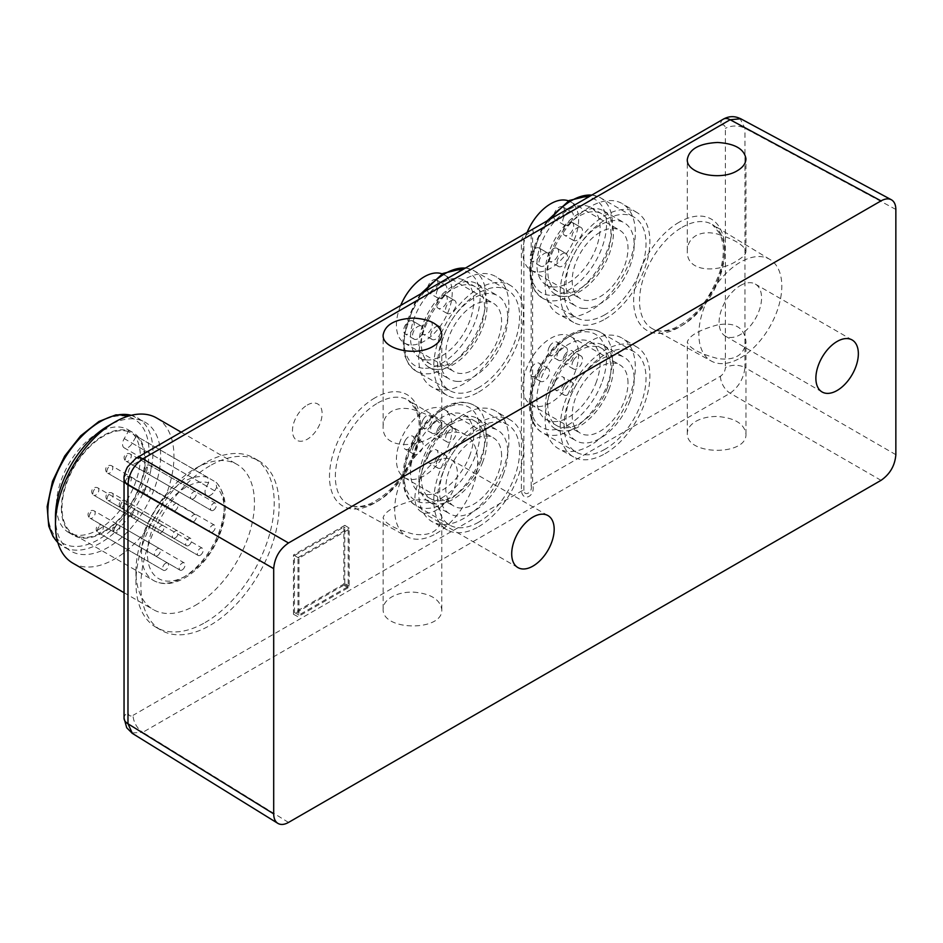 <?xml version="1.0" encoding="UTF-8"?>
<svg xmlns="http://www.w3.org/2000/svg" width="943" height="943" viewBox="0 0 943 943"><rect width="100%" height="100%" fill="white"/><g stroke="black" fill="none" stroke-linecap="round" stroke-linejoin="round"><path stroke-width="0.71" stroke-dasharray="4.71 3.54" d="M98.414 529.612A59.362 34.266 120 0 0 137.195 477.299A59.362 34.266 120 0 0 128.095 429.737A59.362 34.266 120 0 0 82.359 445.638A59.362 34.266 120 0 0 56.45 505.377A59.362 34.266 120 0 0 68.745 532.547A59.362 34.266 120 0 0 98.414 529.612M61.389 508.23A59.362 34.266 120 0 0 73.672 535.4A59.362 34.266 120 0 0 133.034 501.134A59.362 34.266 120 0 0 133.034 432.589A59.362 34.266 120 0 0 87.298 448.491A59.362 34.266 120 0 0 61.389 508.23M740.326 285.576A30.023 17.339 -60 0 1 755.343 284.091A30.023 17.339 -60 0 1 755.343 318.769A30.023 17.339 -60 0 1 725.32 336.097A30.023 17.339 -60 0 1 720.711 312.039A30.023 17.339 -60 0 1 740.326 285.576M436.161 461.186A30.023 17.339 -60 0 1 451.178 459.701A30.023 17.339 -60 0 1 451.178 494.38A30.023 17.339 -60 0 1 421.144 511.707A30.023 17.339 -60 0 1 416.547 487.649A30.023 17.339 -60 0 1 436.161 461.186M478.631 387.644A57.959 33.465 -60 0 1 449.646 390.508A57.959 33.465 -60 0 1 449.646 323.579A57.959 33.465 -60 0 1 507.605 290.126A57.959 33.465 -60 0 1 516.493 336.568A57.959 33.465 -60 0 1 478.631 387.644M426.283 359.943A44.686 25.803 120 0 0 467.162 326.962A44.686 25.803 120 0 0 464.439 280.519A44.686 25.803 120 0 0 419.741 306.322A44.686 25.803 120 0 0 419.741 357.927A44.686 25.803 120 0 0 426.283 359.943M437.151 366.214A44.686 25.803 120 0 0 478.018 333.233A44.686 25.803 120 0 0 475.296 286.79A44.686 25.803 120 0 0 430.609 312.593A44.686 25.803 120 0 0 430.609 364.198A44.686 25.803 120 0 0 437.151 366.214M435.914 369.397A48.187 27.819 120 0 0 479.987 333.834A48.187 27.819 120 0 0 477.04 283.76A48.187 27.819 120 0 0 428.865 311.579A48.187 27.819 120 0 0 428.865 367.216A48.187 27.819 120 0 0 435.914 369.397M456.66 381.373A48.187 27.819 120 0 0 500.721 345.81A48.187 27.819 120 0 0 497.786 295.737A48.187 27.819 120 0 0 449.599 323.555A48.187 27.819 120 0 0 449.599 379.192A48.187 27.819 120 0 0 456.66 381.373M436.444 279.882A7.509 4.338 -60 0 1 436.444 288.546A7.509 4.338 -60 0 1 428.935 292.884A7.509 4.338 -60 0 1 428.935 284.208A7.509 4.338 -60 0 1 436.444 279.882L445.332 285.01A7.509 4.338 120 0 0 437.823 289.348A7.509 4.338 120 0 0 437.823 298.012A7.509 4.338 120 0 0 445.332 293.674A7.509 4.338 120 0 0 445.332 285.01L436.444 279.882M445.697 295.3A7.509 4.338 -60 0 1 445.697 303.964A7.509 4.338 -60 0 1 438.189 308.302A7.509 4.338 -60 0 1 438.189 299.638A7.509 4.338 -60 0 1 445.697 295.3L454.585 300.428A7.509 4.338 120 0 0 447.076 304.766A7.509 4.338 120 0 0 447.076 313.43A7.509 4.338 120 0 0 454.585 309.104A7.509 4.338 120 0 0 454.585 300.428L445.697 295.3M412.704 320.997A7.509 4.338 -60 0 1 412.704 329.673A7.509 4.338 -60 0 1 405.195 333.999A7.509 4.338 -60 0 1 405.195 325.335A7.509 4.338 -60 0 1 412.704 320.997L421.592 326.137A7.509 4.338 120 0 0 414.083 330.463A7.509 4.338 120 0 0 414.083 339.138A7.509 4.338 120 0 0 421.592 334.8A7.509 4.338 120 0 0 421.592 326.137L412.704 320.997M430.68 321.304A7.509 4.338 -60 0 1 430.68 329.967A7.509 4.338 -60 0 1 423.183 334.305A7.509 4.338 -60 0 1 423.183 325.641A7.509 4.338 -60 0 1 430.68 321.304L439.568 326.431A7.509 4.338 120 0 0 432.071 330.769A7.509 4.338 120 0 0 432.071 339.433A7.509 4.338 120 0 0 439.568 335.107A7.509 4.338 120 0 0 439.568 326.431L430.68 321.304M400.704 305.414A39.453 22.773 120 0 0 404.582 343.122L404.582 343.122A39.453 22.773 120 0 0 444.035 320.349A39.453 22.773 120 0 0 444.035 274.79A39.453 22.773 120 0 0 442.137 273.883M473.692 305.249A39.453 22.773 120 0 0 447.913 340.022A39.453 22.773 120 0 0 453.96 371.636A39.453 22.773 120 0 0 493.413 348.851A39.453 22.773 120 0 0 493.413 303.292A39.453 22.773 120 0 0 473.692 305.249M478.631 522.198A57.959 33.465 -60 0 1 449.646 525.074A57.959 33.465 -60 0 1 449.646 458.145A57.959 33.465 -60 0 1 507.605 424.68A57.959 33.465 -60 0 1 516.493 471.123A57.959 33.465 -60 0 1 478.631 522.198M469.461 456.223A44.686 25.803 120 0 0 464.439 415.073A44.686 25.803 120 0 0 419.741 440.876A44.686 25.803 120 0 0 419.741 492.482A44.686 25.803 120 0 0 469.461 456.223M480.317 462.494A44.686 25.803 120 0 0 475.296 421.344A44.686 25.803 120 0 0 430.609 447.147A44.686 25.803 120 0 0 430.609 498.753A44.686 25.803 120 0 0 480.317 462.494M482.462 462.683A48.187 27.819 120 0 0 477.04 418.327A48.187 27.819 120 0 0 428.865 446.145A48.187 27.819 120 0 0 428.865 501.782A48.187 27.819 120 0 0 482.462 462.683M503.197 474.659A48.187 27.819 120 0 0 497.786 430.291A48.187 27.819 120 0 0 449.599 458.109A48.187 27.819 120 0 0 449.599 513.746A48.187 27.819 120 0 0 503.197 474.659M405.195 440.546A7.509 4.338 -60 0 1 412.704 436.208A7.509 4.338 -60 0 1 412.704 444.872A7.509 4.338 -60 0 1 405.195 449.21A7.509 4.338 -60 0 1 405.195 440.546M414.083 445.674A7.509 4.338 120 0 0 414.083 454.337A7.509 4.338 120 0 0 421.592 450.011A7.509 4.338 120 0 0 421.592 441.336A7.509 4.338 120 0 0 414.083 445.674M423.183 419.482A7.509 4.338 -60 0 1 430.68 415.144A7.509 4.338 -60 0 1 430.68 423.808A7.509 4.338 -60 0 1 423.183 428.146A7.509 4.338 -60 0 1 423.183 419.482M428.935 454.255A7.509 4.338 -60 0 1 436.444 449.917A7.509 4.338 -60 0 1 436.444 458.581A7.509 4.338 -60 0 1 428.935 462.919A7.509 4.338 -60 0 1 428.935 454.255M438.189 428.146A7.509 4.338 -60 0 1 445.697 423.808A7.509 4.338 -60 0 1 445.697 432.483A7.509 4.338 -60 0 1 438.189 436.809A7.509 4.338 -60 0 1 438.189 428.146M444.035 454.903A39.453 22.773 120 0 0 452.216 427.415A39.453 22.773 120 0 0 444.035 409.345A39.453 22.773 120 0 0 404.582 432.13A39.453 22.773 120 0 0 404.582 477.688A39.453 22.773 120 0 0 444.035 454.903M432.071 424.609A7.509 4.338 120 0 0 432.071 433.273A7.509 4.338 120 0 0 439.568 428.947A7.509 4.338 120 0 0 439.568 420.272A7.509 4.338 120 0 0 432.071 424.609M437.823 459.382A7.509 4.338 120 0 0 437.823 468.046A7.509 4.338 120 0 0 445.332 463.72A7.509 4.338 120 0 0 445.332 455.045A7.509 4.338 120 0 0 437.823 459.382M447.076 433.273A7.509 4.338 120 0 0 447.076 441.949A7.509 4.338 120 0 0 454.585 437.611A7.509 4.338 120 0 0 454.585 428.947A7.509 4.338 120 0 0 447.076 433.273M501.593 455.917A39.453 22.773 120 0 0 493.413 437.858A39.453 22.773 120 0 0 453.96 460.632A39.453 22.773 120 0 0 453.96 506.191A39.453 22.773 120 0 0 484.372 495.617A39.453 22.773 120 0 0 501.593 455.917M605.041 449.222A57.959 33.465 -60 0 1 576.055 452.086A57.959 33.465 -60 0 1 576.055 385.168A57.959 33.465 -60 0 1 634.014 351.704A57.959 33.465 -60 0 1 642.902 398.146A57.959 33.465 -60 0 1 605.041 449.222M595.87 383.247A44.686 25.803 120 0 0 590.837 342.097A44.686 25.803 120 0 0 546.15 367.9A44.686 25.803 120 0 0 546.15 419.505A44.686 25.803 120 0 0 595.87 383.247M606.726 389.518A44.686 25.803 120 0 0 601.705 348.368A44.686 25.803 120 0 0 557.018 374.171A44.686 25.803 120 0 0 557.018 425.776A44.686 25.803 120 0 0 606.726 389.518M608.86 389.707A48.187 27.819 120 0 0 603.449 345.338A48.187 27.819 120 0 0 555.262 373.157A48.187 27.819 120 0 0 555.262 428.794A48.187 27.819 120 0 0 608.86 389.707M629.606 401.683A48.187 27.819 120 0 0 624.195 357.314A48.187 27.819 120 0 0 576.008 385.133A48.187 27.819 120 0 0 576.008 440.77A48.187 27.819 120 0 0 629.606 401.683M531.604 367.558A7.509 4.338 -60 0 1 539.113 363.232A7.509 4.338 -60 0 1 539.113 371.896A7.509 4.338 -60 0 1 531.604 376.233A7.509 4.338 -60 0 1 531.604 367.558M540.492 372.697A7.509 4.338 120 0 0 540.492 381.361A7.509 4.338 120 0 0 548.001 377.023A7.509 4.338 120 0 0 548.001 368.359A7.509 4.338 120 0 0 540.492 372.697M549.58 346.494A7.509 4.338 -60 0 1 557.089 342.168A7.509 4.338 -60 0 1 557.089 350.831A7.509 4.338 -60 0 1 549.58 355.169A7.509 4.338 -60 0 1 549.58 346.494M555.344 381.267A7.509 4.338 -60 0 1 562.853 376.941A7.509 4.338 -60 0 1 562.853 385.604A7.509 4.338 -60 0 1 555.344 389.942A7.509 4.338 -60 0 1 555.344 381.267M564.598 355.169A7.509 4.338 -60 0 1 572.106 350.831A7.509 4.338 -60 0 1 572.106 359.495A7.509 4.338 -60 0 1 564.598 363.833A7.509 4.338 -60 0 1 564.598 355.169M570.444 381.927A39.453 22.773 120 0 0 578.613 354.427A39.453 22.773 120 0 0 570.444 336.368A39.453 22.773 120 0 0 530.992 359.142A39.453 22.773 120 0 0 530.992 404.7A39.453 22.773 120 0 0 570.444 381.927M558.468 351.633A7.509 4.338 120 0 0 558.468 360.297A7.509 4.338 120 0 0 565.977 355.959A7.509 4.338 120 0 0 565.977 347.295A7.509 4.338 120 0 0 558.468 351.633M564.232 386.406A7.509 4.338 120 0 0 564.232 395.07A7.509 4.338 120 0 0 571.741 390.732A7.509 4.338 120 0 0 571.741 382.068A7.509 4.338 120 0 0 564.232 386.406M573.485 360.297A7.509 4.338 120 0 0 573.485 368.961A7.509 4.338 120 0 0 580.994 364.635A7.509 4.338 120 0 0 580.994 355.959A7.509 4.338 120 0 0 573.485 360.297M627.991 382.941A39.453 22.773 120 0 0 619.822 364.87A39.453 22.773 120 0 0 580.369 387.656A39.453 22.773 120 0 0 580.369 433.214A39.453 22.773 120 0 0 610.769 422.641A39.453 22.773 120 0 0 627.991 382.941M605.041 314.656A57.959 33.465 -60 0 1 576.055 317.532A57.959 33.465 -60 0 1 576.055 250.602A57.959 33.465 -60 0 1 634.014 217.138A57.959 33.465 -60 0 1 642.902 263.58A57.959 33.465 -60 0 1 605.041 314.656M552.692 286.967A44.686 25.803 120 0 0 593.571 253.973A44.686 25.803 120 0 0 590.837 207.531A44.686 25.803 120 0 0 546.15 233.334A44.686 25.803 120 0 0 546.15 284.939A44.686 25.803 120 0 0 552.692 286.967M563.56 293.238A44.686 25.803 120 0 0 604.428 260.244A44.686 25.803 120 0 0 601.705 213.802A44.686 25.803 120 0 0 557.018 239.605A44.686 25.803 120 0 0 557.018 291.21A44.686 25.803 120 0 0 563.56 293.238M562.323 296.42A48.187 27.819 120 0 0 606.384 260.857A48.187 27.819 120 0 0 603.449 210.784A48.187 27.819 120 0 0 555.262 238.603A48.187 27.819 120 0 0 555.262 294.24A48.187 27.819 120 0 0 562.323 296.42M583.057 308.385A48.187 27.819 120 0 0 627.13 272.822A48.187 27.819 120 0 0 624.195 222.76A48.187 27.819 120 0 0 576.008 250.579A48.187 27.819 120 0 0 576.008 306.216A48.187 27.819 120 0 0 583.057 308.385M562.853 206.894A7.509 4.338 -60 0 1 562.853 215.57A7.509 4.338 -60 0 1 555.344 219.896A7.509 4.338 -60 0 1 555.344 211.232A7.509 4.338 -60 0 1 562.853 206.894L571.741 212.034A7.509 4.338 120 0 0 564.232 216.36A7.509 4.338 120 0 0 564.232 225.035A7.509 4.338 120 0 0 571.741 220.697A7.509 4.338 120 0 0 571.741 212.034L562.853 206.894M572.106 222.312A7.509 4.338 -60 0 1 572.106 230.988A7.509 4.338 -60 0 1 564.598 235.326A7.509 4.338 -60 0 1 564.598 226.65A7.509 4.338 -60 0 1 572.106 222.312L580.994 227.452A7.509 4.338 120 0 0 573.485 231.778A7.509 4.338 120 0 0 573.485 240.453A7.509 4.338 120 0 0 580.994 236.115A7.509 4.338 120 0 0 580.994 227.452L572.106 222.312M539.113 248.021A7.509 4.338 -60 0 1 539.113 256.685A7.509 4.338 -60 0 1 531.604 261.022A7.509 4.338 -60 0 1 531.604 252.359A7.509 4.338 -60 0 1 539.113 248.021L548.001 253.148A7.509 4.338 120 0 0 540.492 257.486A7.509 4.338 120 0 0 540.492 266.15A7.509 4.338 120 0 0 548.001 261.824A7.509 4.338 120 0 0 548.001 253.148L539.113 248.021M557.089 248.327A7.509 4.338 -60 0 1 557.089 256.991A7.509 4.338 -60 0 1 549.58 261.329A7.509 4.338 -60 0 1 549.58 252.653A7.509 4.338 -60 0 1 557.089 248.327L565.977 253.455A7.509 4.338 120 0 0 558.468 257.793A7.509 4.338 120 0 0 558.468 266.456A7.509 4.338 120 0 0 565.977 262.119A7.509 4.338 120 0 0 565.977 253.455L557.089 248.327M527.113 232.438A39.453 22.773 120 0 0 530.992 270.146L530.992 270.146A39.453 22.773 120 0 0 570.444 247.361A39.453 22.773 120 0 0 570.444 201.802A39.453 22.773 120 0 0 568.546 200.906M600.102 232.273A39.453 22.773 120 0 0 574.322 267.034A39.453 22.773 120 0 0 580.369 298.648A39.453 22.773 120 0 0 619.822 275.875A39.453 22.773 120 0 0 619.822 230.316A39.453 22.773 120 0 0 600.102 232.273M348.191 529.742L298.966 558.162L298.966 615.001L348.191 586.581L348.191 529.742L343.83 527.043L343.83 584.059L294.452 612.573L294.452 555.557L343.83 527.043M348.191 586.581L343.83 584.059M298.966 615.001L294.452 612.573M298.966 558.162L294.452 555.557M740.326 357.986A58.655 33.865 120 0 0 778.553 306.628A58.655 33.865 120 0 0 770.018 259.514A58.655 33.865 120 0 0 740.326 262.201A58.655 33.865 120 0 0 701.91 314.219A58.655 33.865 120 0 0 711.364 361.098A58.655 33.865 120 0 0 740.326 357.986M436.161 533.597A58.655 33.865 120 0 0 474.388 482.238A58.655 33.865 120 0 0 465.854 435.124A58.655 33.865 120 0 0 436.161 437.811A58.655 33.865 120 0 0 397.746 489.83A58.655 33.865 120 0 0 407.199 536.708A58.655 33.865 120 0 0 436.161 533.597M478.631 392.099A63.417 36.612 120 0 0 519.947 336.568A63.417 36.612 120 0 0 510.729 285.623A63.417 36.612 120 0 0 478.631 288.534A63.417 36.612 120 0 0 437.092 344.773A63.417 36.612 120 0 0 447.312 395.459A63.417 36.612 120 0 0 478.631 392.099M478.631 526.654A63.417 36.612 120 0 0 519.947 471.123A63.417 36.612 120 0 0 510.729 420.189A63.417 36.612 120 0 0 478.631 423.101A63.417 36.612 120 0 0 437.092 479.339A63.417 36.612 120 0 0 447.312 530.013A63.417 36.612 120 0 0 478.631 526.654M605.041 453.677A63.417 36.612 120 0 0 646.356 398.146A63.417 36.612 120 0 0 637.138 347.201A63.417 36.612 120 0 0 605.041 350.112A63.417 36.612 120 0 0 563.501 406.35A63.417 36.612 120 0 0 573.721 457.037A63.417 36.612 120 0 0 605.041 453.677M605.041 319.111A63.417 36.612 120 0 0 646.356 263.592A63.417 36.612 120 0 0 637.138 212.647A63.417 36.612 120 0 0 605.041 215.558A63.417 36.612 120 0 0 563.501 271.796A63.417 36.612 120 0 0 573.721 322.471A63.417 36.612 120 0 0 605.041 319.111M413.399 592.11C430.68 593.571 440.145 599.406 441.796 609.614C443.21 631.763 381.715 631.138 383.129 609.025C383.259 604.298 386.123 600.267 391.722 596.931C397.769 593.56 404.995 591.956 413.399 592.11M413.399 500.509C395.164 505.554 385.074 511.259 383.129 517.648C385.015 523.73 395.188 529.235 413.647 534.186C430.798 536.437 440.181 530.72 441.784 517.023C440.157 503.067 430.692 497.574 413.399 500.509M695.887 421.321C701.946 417.949 709.171 416.346 717.564 416.5C734.856 417.961 744.322 423.796 745.96 434.004C747.375 456.153 685.879 455.528 687.306 433.415C687.435 428.688 690.3 424.656 695.887 421.321M717.564 324.899C699.329 329.944 689.239 335.649 687.306 342.038C689.192 348.12 699.352 353.625 717.812 358.576C734.962 360.827 744.345 355.11 745.96 341.413C744.322 327.457 734.856 321.964 717.564 324.899M132.197 732.923L142.782 732.322A13.968 8.063 60 0 1 133.081 715.324C130.087 716.704 128.448 715.761 128.142 712.472A13.968 8.063 0 0 0 124.052 718.177M288.511 822.437L142.782 732.322L730.141 393.219C738.817 386.83 743.756 378.273 744.958 367.57A13.968 8.063 0 0 0 725.379 367.664C725.084 371.294 723.434 374.147 720.44 376.222L532.63 484.655L532.63 233.982C536.025 225.353 523.353 232.662 521.408 240.453L521.408 491.126C523.353 502.831 536.037 495.535 532.63 484.655A5.587 3.23 0 0 0 531.192 486.069C532.76 492.258 524.402 497.079 523.872 490.301A5.587 3.23 0 0 0 521.408 491.126L133.081 715.324M895.85 454.691L744.958 367.57L744.958 128.295L740.172 118.83M135.969 458.263A13.968 8.063 -120 0 0 133.081 464.651L521.408 240.453A5.587 3.23 0 0 1 523.872 239.628C524.402 234.654 532.76 229.833 531.192 235.396L531.192 486.069M723.328 119.148A13.968 8.063 -120 0 0 720.44 125.549C723.434 124.158 725.084 125.113 725.379 128.389L725.379 367.664M717.564 234.076C734.797 239.51 744.263 245.298 745.96 251.416C745.889 254.197 743.025 257.203 737.367 260.433C720.417 272.562 685.974 273.588 687.306 250.791C687.353 244.296 690.217 239.251 695.887 235.656C702.075 232.449 709.301 231.919 717.564 234.076M590.224 206.706A63.782 36.824 120 0 0 548.449 263.262A63.782 36.824 120 0 0 558.727 314.243A63.782 36.824 120 0 0 622.109 277.195A63.782 36.824 120 0 0 622.51 203.771A63.782 36.824 120 0 0 590.224 206.706M590.224 341.26A63.782 36.824 120 0 0 548.449 397.828A63.782 36.824 120 0 0 558.727 448.797A63.782 36.824 120 0 0 622.109 411.749A63.782 36.824 120 0 0 622.51 338.337A63.782 36.824 120 0 0 590.224 341.26M413.399 409.686C430.633 415.12 440.098 420.908 441.796 427.026C441.725 429.808 438.86 432.813 433.202 436.043C416.252 448.173 381.809 449.198 383.129 426.401C383.188 419.906 386.052 414.861 391.722 411.266C397.899 408.06 405.125 407.529 413.399 409.686M344.808 583.493L344.808 525.334L349.181 528.033L349.181 586.016L348.191 587.725L297.988 616.71L293.462 614.282L343.83 585.202L344.808 583.493L349.181 586.016M293.462 614.282L293.462 554.979L297.988 557.596L297.988 616.71M297.988 557.596L349.181 528.033M344.808 525.334L293.462 554.979M210.006 465.748A97.766 56.439 120 0 0 146.141 551.903A97.766 56.439 120 0 0 161.135 630.242A97.766 56.439 120 0 0 258.889 573.792A97.766 56.439 120 0 0 258.889 460.903A97.766 56.439 120 0 0 210.006 465.748M463.815 414.248A63.782 36.824 120 0 0 422.04 470.805A63.782 36.824 120 0 0 432.318 521.785A63.782 36.824 120 0 0 495.712 484.737A63.782 36.824 120 0 0 496.101 411.313A63.782 36.824 120 0 0 463.815 414.248M463.815 279.682A63.782 36.824 120 0 0 422.04 336.25A63.782 36.824 120 0 0 432.318 387.219A63.782 36.824 120 0 0 495.712 350.171A63.782 36.824 120 0 0 496.101 276.759A63.782 36.824 120 0 0 463.815 279.682M307.288 405.03A20.946 12.094 -60 0 1 322.105 413.576A20.946 12.094 -60 0 1 307.288 439.238A20.946 12.094 -60 0 1 292.471 430.68A20.946 12.094 -60 0 1 307.288 405.03M881.033 480.341L730.141 393.219A13.968 8.063 60 0 1 720.44 376.222M205.079 622.545A97.766 56.439 120 0 0 268.944 536.402A97.766 56.439 120 0 0 253.95 458.062A97.766 56.439 120 0 0 205.079 462.895L205.079 462.895A97.766 56.439 120 0 0 135.945 582.633A97.766 56.439 120 0 0 156.196 627.39A97.766 56.439 120 0 0 205.079 622.545M124.052 478.903A13.968 8.063 180 0 1 128.142 473.197C128.448 469.579 130.087 466.726 133.081 464.651M895.85 209.44L744.958 128.295A13.968 8.063 0 0 0 725.379 128.389M195.201 605.441A83.797 48.376 120 0 0 249.942 531.604A83.797 48.376 120 0 0 237.094 464.451A83.797 48.376 120 0 0 195.201 468.6A83.797 48.376 120 0 0 135.945 571.234A83.797 48.376 120 0 0 153.296 609.591A83.797 48.376 120 0 0 195.201 605.441M72.811 563.124A83.797 48.376 120 0 0 114.716 558.975A83.797 48.376 120 0 0 169.457 485.126A83.797 48.376 120 0 0 156.609 417.985M55.46 517.07A74.367 42.942 120 0 0 70.866 551.113A74.367 42.942 120 0 0 108.044 547.423A74.367 42.942 120 0 0 156.632 481.897A74.367 42.942 120 0 0 145.234 422.299A74.367 42.942 120 0 0 108.044 425.977M208.651 482.781L206.682 486.199A8.027 4.632 120 0 0 206.682 495.464A8.027 4.632 120 0 0 214.709 490.831L216.678 487.425A54.293 31.343 -60 0 1 193.904 570.267A54.293 31.343 -60 0 1 148.287 543.934A54.293 31.343 -60 0 1 208.651 482.781L207.802 477.406L128.307 431.505L124.217 438.589A8.027 4.632 120 0 0 124.217 447.866A8.027 4.632 120 0 0 132.244 443.222L136.334 436.149L216.36 482.439M161.076 532.654A4.185 2.416 120 0 0 163.811 528.952A4.185 2.416 120 0 0 163.174 525.605A4.185 2.416 120 0 0 158.978 528.021A4.185 2.416 120 0 0 158.978 532.854A4.185 2.416 120 0 0 161.076 532.654M165.567 563.266A4.185 2.416 -60 0 1 167.665 563.054A4.185 2.416 -60 0 1 167.665 567.886A4.185 2.416 -60 0 1 163.469 570.315A4.185 2.416 -60 0 1 162.833 566.955A4.185 2.416 -60 0 1 165.567 563.266M175.327 537.84A4.185 2.416 120 0 0 178.062 534.151A4.185 2.416 120 0 0 177.414 530.791A4.185 2.416 120 0 0 173.229 533.208A4.185 2.416 120 0 0 173.229 538.04A4.185 2.416 120 0 0 175.327 537.84M188.624 545.514A4.185 2.416 120 0 0 191.37 541.824A4.185 2.416 120 0 0 190.722 538.465A4.185 2.416 120 0 0 186.537 540.893A4.185 2.416 120 0 0 186.537 545.726A4.185 2.416 120 0 0 188.624 545.514M193.504 521.727A4.185 2.416 120 0 0 196.238 518.025A4.185 2.416 120 0 0 195.59 514.678A4.185 2.416 120 0 0 191.405 517.094A4.185 2.416 120 0 0 191.405 521.927A4.185 2.416 120 0 0 193.504 521.727M212.352 532.158A4.185 2.416 120 0 0 215.087 528.469A4.185 2.416 120 0 0 214.438 525.11A4.185 2.416 120 0 0 210.254 527.538A4.185 2.416 120 0 0 210.254 532.371A4.185 2.416 120 0 0 212.352 532.158M213.413 510.257A4.185 2.416 120 0 0 216.147 506.568A4.185 2.416 120 0 0 215.511 503.208A4.185 2.416 120 0 0 211.315 505.625A4.185 2.416 120 0 0 211.315 510.458A4.185 2.416 120 0 0 213.413 510.257M200.246 555.262A4.185 2.416 120 0 0 202.981 551.572A4.185 2.416 120 0 0 202.344 548.213A4.185 2.416 120 0 0 198.148 550.629A4.185 2.416 120 0 0 198.148 555.474A4.185 2.416 120 0 0 200.246 555.262M193.468 498.741A4.185 2.416 120 0 0 196.203 495.051A4.185 2.416 120 0 0 195.566 491.692A4.185 2.416 120 0 0 191.37 494.108A4.185 2.416 120 0 0 191.37 498.953A4.185 2.416 120 0 0 193.468 498.741M182.14 569.949A4.185 2.416 120 0 0 184.875 566.248A4.185 2.416 120 0 0 184.239 562.9A4.185 2.416 120 0 0 180.042 565.317A4.185 2.416 120 0 0 180.042 570.15A4.185 2.416 120 0 0 182.14 569.949M175.033 510.623A4.185 2.416 120 0 0 177.767 506.921A4.185 2.416 120 0 0 177.131 503.574A4.185 2.416 120 0 0 172.934 505.99A4.185 2.416 120 0 0 172.934 510.823A4.185 2.416 120 0 0 175.033 510.623M157.41 555.675A4.185 2.416 120 0 0 160.157 551.973A4.185 2.416 120 0 0 159.508 548.614A4.185 2.416 120 0 0 155.324 551.042A4.185 2.416 120 0 0 155.324 555.875A4.185 2.416 120 0 0 157.41 555.675M207.802 477.406A58.478 33.771 120 0 0 151.67 516.54A58.478 33.771 120 0 0 153.615 580.546A58.478 33.771 120 0 0 210.018 550.217A58.478 33.771 120 0 0 215.829 482.038L216.678 487.425M128.307 431.505A58.478 33.771 120 0 0 72.175 470.64A58.478 33.771 120 0 0 74.12 534.646A58.478 33.771 120 0 0 130.511 504.328A58.478 33.771 120 0 0 136.334 436.149M93.805 495.228L158.978 532.854L93.805 495.228A4.185 2.416 120 0 0 97.989 492.812A4.185 2.416 120 0 0 97.989 487.967L97.989 487.967A4.185 2.416 120 0 0 93.805 490.384A4.185 2.416 120 0 0 93.805 495.228A4.185 4.185 0 0 1 92.273 489.5A4.185 4.185 0 0 1 97.989 487.967L163.174 525.605M98.296 532.677L163.469 570.315L98.296 532.677A4.185 2.416 120 0 0 102.481 530.261A4.185 2.416 120 0 0 102.481 525.416L102.481 525.416A4.185 2.416 120 0 0 98.296 527.844A4.185 2.416 120 0 0 98.296 532.677A4.185 4.185 0 0 1 96.764 526.96A4.185 4.185 0 0 1 102.481 525.416L167.665 563.054M108.044 500.415L173.229 538.04L108.044 500.415A4.185 2.416 120 0 0 112.241 497.998A4.185 2.416 120 0 0 112.241 493.154L112.241 493.154A4.185 2.416 120 0 0 108.044 495.582A4.185 2.416 120 0 0 108.044 500.415A4.185 4.185 0 0 1 106.512 494.686A4.185 4.185 0 0 1 112.241 493.154L177.414 530.791M121.352 508.1L186.537 545.726L121.352 508.1A4.185 2.416 120 0 0 125.549 505.672A4.185 2.416 120 0 0 125.549 500.839L125.549 500.839A4.185 2.416 120 0 0 121.352 503.256A4.185 2.416 120 0 0 121.352 508.1A4.185 4.185 0 0 1 119.82 502.371A4.185 4.185 0 0 1 125.549 500.839L190.722 538.465M126.221 484.301L191.405 521.927L126.221 484.301A4.185 2.416 120 0 0 130.417 481.885A4.185 2.416 120 0 0 130.417 477.04L130.417 477.04A4.185 2.416 120 0 0 126.221 479.457A4.185 2.416 120 0 0 126.221 484.301A4.185 4.185 0 0 1 124.688 478.572A4.185 4.185 0 0 1 130.417 477.04L195.59 514.678M145.069 494.745L210.254 532.371L145.069 494.745A4.185 2.416 120 0 0 149.265 492.317A4.185 2.416 120 0 0 149.265 487.484L149.265 487.484A4.185 2.416 120 0 0 145.069 489.9A4.185 2.416 120 0 0 145.069 494.745A4.185 4.185 0 0 1 143.536 489.016A4.185 4.185 0 0 1 149.265 487.484L214.438 525.11M146.141 472.832L211.315 510.458L146.141 472.832A4.185 2.416 120 0 0 150.326 470.416A4.185 2.416 120 0 0 150.326 465.571L150.326 465.571A4.185 2.416 120 0 0 146.141 467.999A4.185 2.416 120 0 0 146.141 472.832A4.185 4.185 0 0 1 144.609 467.103A4.185 4.185 0 0 1 150.326 465.571L215.511 503.208M132.975 517.837L198.148 555.474L132.975 517.837A4.185 2.416 120 0 0 137.159 515.42A4.185 2.416 120 0 0 137.159 510.587L137.159 510.587A4.185 2.416 120 0 0 132.975 513.004A4.185 2.416 120 0 0 132.975 517.837A4.185 4.185 0 0 1 131.442 512.12A4.185 4.185 0 0 1 137.159 510.587L202.344 548.213M126.197 461.316L191.37 498.953L126.197 461.316A4.185 2.416 120 0 0 130.382 458.899A4.185 2.416 120 0 0 130.382 454.054L130.382 454.054A4.185 2.416 120 0 0 126.197 456.483A4.185 2.416 120 0 0 126.197 461.316A4.185 4.185 0 0 1 124.665 455.599A4.185 4.185 0 0 1 130.382 454.054L195.566 491.692M114.869 532.524L180.042 570.15L114.869 532.524A4.185 2.416 120 0 0 119.054 530.107A4.185 2.416 120 0 0 119.054 525.263L119.054 525.263A4.185 2.416 120 0 0 114.869 527.679A4.185 2.416 120 0 0 114.869 532.524A4.185 4.185 0 0 1 113.337 526.795A4.185 4.185 0 0 1 119.054 525.263L184.239 562.9M107.761 473.197L172.934 510.823L107.761 473.197A4.185 2.416 120 0 0 111.946 470.781A4.185 2.416 120 0 0 111.946 465.936L111.946 465.936A4.185 2.416 120 0 0 107.761 468.353A4.185 2.416 120 0 0 107.761 473.197A4.185 4.185 0 0 1 106.217 467.469A4.185 4.185 0 0 1 111.946 465.936L177.131 503.574M90.139 518.249L155.324 555.875L90.139 518.249A4.185 2.416 120 0 0 94.335 515.821A4.185 2.416 120 0 0 94.335 510.988L94.335 510.988A4.185 2.416 120 0 0 90.139 513.405A4.185 2.416 120 0 0 90.139 518.249A4.185 4.185 0 0 1 88.607 512.52A4.185 4.185 0 0 1 94.335 510.988L159.508 548.614M424.751 291.528A57.959 33.465 120 0 0 416.075 371.129A57.959 33.465 120 0 0 424.562 373.746A57.959 33.465 120 0 0 445.049 368.253A57.959 33.465 120 0 0 482.91 317.178A57.959 33.465 120 0 0 474.034 270.735A57.959 33.465 120 0 0 465.347 268.095M423.077 368.218A53.775 31.048 -60 0 1 423.077 292.177A53.775 31.048 -60 0 1 480.105 297.269A53.775 31.048 -60 0 1 423.077 368.218M445.049 502.819A57.959 33.465 120 0 0 480.541 458.663A57.959 33.465 120 0 0 474.034 405.29A57.959 33.465 120 0 0 416.075 438.754A57.959 33.465 120 0 0 416.075 505.684A57.959 33.465 120 0 0 445.049 502.819M475.013 456.718A53.775 31.048 -60 0 1 409.156 494.745A53.775 31.048 -60 0 1 442.09 409.875A53.775 31.048 -60 0 1 475.013 456.718M571.458 429.831A57.959 33.465 120 0 0 606.95 385.675A57.959 33.465 120 0 0 600.443 332.313A57.959 33.465 120 0 0 542.484 365.778A57.959 33.465 120 0 0 542.484 432.707A57.959 33.465 120 0 0 571.458 429.831M601.422 383.742A53.775 31.048 -60 0 1 535.565 421.757A53.775 31.048 -60 0 1 568.499 336.899A53.775 31.048 -60 0 1 601.422 383.742M551.16 218.552A57.959 33.465 120 0 0 542.484 298.141A57.959 33.465 120 0 0 550.971 300.758A57.959 33.465 120 0 0 571.458 295.277A57.959 33.465 120 0 0 609.319 244.202A57.959 33.465 120 0 0 600.443 197.759A57.959 33.465 120 0 0 591.756 195.118M549.486 295.23A53.775 31.048 -60 0 1 549.486 219.189A53.775 31.048 -60 0 1 606.514 224.281A53.775 31.048 -60 0 1 549.486 295.23M531.192 235.396A5.587 3.23 0 0 1 532.63 233.982L720.44 125.549M682.013 227.357A60.093 34.702 -60 0 1 712.436 224.599A60.093 34.702 -60 0 1 712.059 293.78A60.093 34.702 -60 0 1 652.344 328.683A60.093 34.702 -60 0 1 642.654 280.649A60.093 34.702 -60 0 1 682.013 227.357M679.101 222.253A64.289 37.119 120 0 0 639.731 323.72A64.289 37.119 120 0 0 718.472 278.268A64.289 37.119 120 0 0 679.101 222.253M377.848 402.967A60.093 34.702 -60 0 1 408.26 400.209A60.093 34.702 -60 0 1 407.895 469.39A60.093 34.702 -60 0 1 348.167 504.293A60.093 34.702 -60 0 1 338.49 456.259A60.093 34.702 -60 0 1 377.848 402.967M374.937 397.863A64.289 37.119 120 0 0 335.567 499.33A64.289 37.119 120 0 0 414.307 453.878A64.289 37.119 120 0 0 374.937 397.863M348.191 587.725L343.83 585.202M128.142 712.472L128.142 473.197M523.872 490.301L523.872 239.628M57.818 542.508A74.367 42.942 120 0 0 63.205 546.692A74.367 42.942 120 0 0 137.584 503.751A74.367 42.942 120 0 0 137.572 417.879A74.367 42.942 120 0 0 131.254 415.297M98.414 422.7A71.574 41.327 -60 0 1 142.252 485.056A71.574 41.327 -60 0 1 54.588 535.671A71.574 41.327 -60 0 1 98.414 422.7M206.682 486.199L124.217 438.589M214.709 490.831L132.244 443.222M68.745 532.547L73.672 535.4M128.095 429.737L133.034 432.589M852.13 339.963L755.343 284.091M822.096 391.982L725.32 336.097M547.954 515.573L451.178 459.701M517.931 567.592L421.144 511.707M420.79 293.827L414.696 303.045L402.956 339.315L404.417 355.063L408.637 364.222L416.075 371.129L449.646 390.508M465.689 267.906L474.034 270.735L507.605 290.126M419.741 357.927L430.609 364.198M464.439 280.519L475.296 286.79M428.865 367.216L449.599 379.192M477.04 283.76L497.786 295.737M437.823 298.012L428.935 292.884M447.076 313.43L438.189 308.302M414.083 339.138L405.195 333.999M432.071 339.433L423.183 334.305M404.582 343.122L453.96 371.636M444.035 274.79L493.413 303.292M507.605 424.68L474.034 405.29C464.039 400.032 452.605 401.588 439.733 409.969C429.973 416.606 421.627 425.823 414.696 437.599C398.748 464.18 398.818 496.489 416.075 505.684L449.646 525.074M419.741 492.482L430.609 498.753M464.439 415.073L475.296 421.344M428.865 501.782L449.599 513.746M477.04 418.327L497.786 430.291M421.592 441.336L412.704 436.208M414.083 454.337L405.195 449.21M439.568 420.272L430.68 415.144M432.071 433.273L423.183 428.146M445.332 455.045L436.444 449.917M437.823 468.046L428.935 462.919M454.585 428.947L445.697 423.808M447.076 441.949L438.189 436.809M404.582 477.688L453.96 506.191M444.035 409.345L493.413 437.858M634.014 351.704L600.443 332.313C590.448 327.056 579.014 328.612 566.142 336.981C556.382 343.629 548.036 352.835 541.105 364.623C525.145 391.192 525.227 423.513 542.484 432.707L576.055 452.086M546.15 419.505L557.018 425.776M590.837 342.097L601.705 348.368M555.262 428.794L576.008 440.77M603.449 345.338L624.195 357.314M548.001 368.359L539.113 363.232M540.492 381.361L531.604 376.233M565.977 347.295L557.089 342.168M558.468 360.297L549.58 355.169M571.741 382.068L562.853 376.941M564.232 395.07L555.344 389.942M580.994 355.959L572.106 350.831M573.485 368.961L564.598 363.833M530.992 404.7L580.369 433.214M570.444 336.368L619.822 364.87M547.188 220.851L541.105 230.057L529.365 266.339L530.815 282.087L535.046 291.246L542.484 298.141L576.055 317.532M592.098 194.918L600.443 197.759L634.014 217.138M546.15 284.939L557.018 291.21M590.837 207.531L601.705 213.802M555.262 294.24L576.008 306.216M603.449 210.784L624.195 222.76M564.232 225.035L555.344 219.896M573.485 240.453L564.598 235.326M540.492 266.15L531.604 261.022M558.468 266.456L549.58 261.329M530.992 270.146L580.369 298.648M570.444 201.802L619.822 230.316M441.796 609.614L441.796 517.023M383.129 609.025L383.129 517.648M745.96 434.004L745.96 341.413M687.306 433.415L687.306 342.038M770.018 259.514L712.436 224.599L720.511 234.453L723.01 244.378C723.929 252.441 722.892 261.506 719.91 271.572C710.338 298.99 695.239 317.803 674.61 328.023C665.381 331.7 657.955 331.924 652.344 328.683L711.364 361.098M637.138 212.647L622.51 203.771M573.721 322.471L558.727 314.243M637.138 347.201L622.51 338.337M573.721 457.037L558.727 448.797M465.854 435.124L408.26 400.209L416.346 410.064L418.845 419.989C419.765 428.051 418.727 437.116 415.733 447.182C406.162 474.6 391.074 493.413 370.446 503.633C361.204 507.31 353.778 507.534 348.167 504.293L407.199 536.708M510.729 420.189L496.101 411.313M447.312 530.013L432.318 521.785M510.729 285.623L496.101 276.759M447.312 395.459L432.318 387.219M156.196 627.39L161.135 630.242M253.95 458.062L258.889 460.903M135.945 571.234L135.945 582.633M195.201 468.6L205.079 462.895M124.052 592.711L153.296 609.591M181.174 432.165L237.094 464.451M57.853 542.626L70.866 551.113M131.383 415.274L145.234 422.299M74.12 534.646L153.615 580.546C163.681 585.851 175.209 584.271 188.199 575.831C198.183 569.018 206.706 559.564 213.743 547.459C228.3 519.664 229.184 497.998 216.395 482.462M206.682 495.464L124.217 447.866M745.96 251.416L745.96 158.813M687.306 250.791L687.306 159.414M441.796 427.026L441.796 334.423M383.129 426.401L383.129 335.024"/><path stroke-width="1.41" d="M837.113 341.46A30.023 17.339 -60 0 1 852.13 339.963A30.023 17.339 -60 0 1 852.13 374.642A30.023 17.339 -60 0 1 822.096 391.982A30.023 17.339 -60 0 1 817.498 367.911A30.023 17.339 -60 0 1 837.113 341.46M532.948 517.07A30.023 17.339 -60 0 1 547.954 515.573A30.023 17.339 -60 0 1 547.954 550.252A30.023 17.339 -60 0 1 517.931 567.592A30.023 17.339 -60 0 1 513.322 543.522A30.023 17.339 -60 0 1 532.948 517.07M442.137 273.883A39.453 22.773 120 0 0 424.315 276.747A39.453 22.773 120 0 0 400.704 305.414M568.546 200.906A39.453 22.773 120 0 0 550.724 203.759A39.453 22.773 120 0 0 527.113 232.438M288.511 822.437L881.033 480.341C890.015 474.117 894.954 465.571 895.85 454.691L895.85 209.44C895.779 204.678 894.27 201.437 891.324 199.739C888.436 198.289 885.005 198.667 881.033 200.883L288.511 542.979C279.529 549.203 274.59 557.749 273.694 568.641L273.694 813.88C273.753 818.43 275.144 821.589 277.855 823.369C280.79 825.066 284.338 824.76 288.511 822.437M433.202 346.281C438.801 342.946 441.666 338.997 441.796 334.423C440.145 324.604 430.68 319.158 413.399 318.086C395.129 319.029 385.039 324.663 383.129 335.024C381.986 349.264 416.276 356.973 433.202 346.281M737.367 170.671C742.966 167.335 745.83 163.387 745.96 158.813C744.322 148.994 734.856 143.548 717.564 142.476C699.305 143.419 689.215 149.053 687.306 159.414C686.15 173.653 720.44 181.362 737.367 170.671M740.161 118.818L730.141 119.749L142.782 458.852C133.835 465.088 128.908 473.634 127.977 484.502A13.968 8.063 180 0 1 124.052 478.903L124.052 718.177A13.968 8.063 0 0 0 127.977 723.776L132.173 732.911M288.511 542.979L142.782 458.852A13.968 8.063 -120 0 0 135.981 458.263L723.328 119.148C728.974 116.024 734.632 115.848 740.302 118.629M881.033 200.883L730.141 119.749A13.968 8.063 -120 0 0 723.328 119.148M181.174 432.165L156.609 417.985A83.797 48.376 120 0 0 114.716 422.134A83.797 48.376 120 0 0 55.46 524.768A83.797 48.376 120 0 0 72.811 563.124L124.052 592.711M114.716 422.134L108.044 425.977A74.367 42.942 120 0 0 55.46 517.07L55.46 524.768M465.347 268.095A57.959 33.465 120 0 0 424.751 291.528M591.756 195.118A57.959 33.465 120 0 0 551.16 218.552M273.694 568.641L127.977 484.502L127.977 723.776L273.694 813.88M131.254 415.297A74.367 42.942 120 0 0 100.394 421.568A74.367 42.942 120 0 0 53.551 481.732A74.367 42.942 120 0 0 57.818 542.508M465.689 267.906L442.809 273.482L420.79 293.827M592.098 194.918L569.207 200.505L547.188 220.851M132.032 733.194L277.749 823.298M740.326 118.547L891.218 199.68M132.091 733.135L126.716 727.76L124.052 718.177M135.981 458.263L127.399 467.08C124.747 472.726 123.627 476.663 124.052 478.903M57.853 542.626L52.985 536.426L48.741 526.111L47.15 506.639L52.502 481.307L64.69 456.07L80.638 435.855L98.991 421.427L115.942 414.849L131.383 415.274"/></g></svg>
